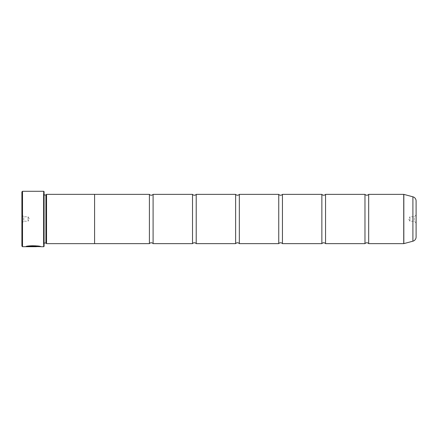 <?xml version="1.0" encoding="UTF-8"?>
<svg xmlns="http://www.w3.org/2000/svg" width="438" height="438" viewBox="0 0 438 438"><rect width="100%" height="100%" fill="white"/><g stroke="black" fill="none" stroke-linecap="round" stroke-linejoin="round"><path stroke-width="0.33" stroke-dasharray="2.19 1.64" d="M153.092 243.637L153.092 194.362M196.213 243.637L196.213 194.362M239.329 243.637L239.329 194.362M282.444 243.637L282.444 194.362M325.554 243.637L325.554 194.362M368.676 243.637L368.676 194.362M26.253 246.578L25.82 246.578C26.253 245.231 41.265 245.57 40.783 246.594C40.969 246.452 33.009 244.869 28.536 246.008L29.603 246.211C34.69 245.948 37.914 246.079 39.278 246.594L39.283 246.594M39.278 246.714C37.914 246.2 34.69 246.074 29.603 246.337L28.536 246.134C33.003 244.99 40.975 246.578 40.778 246.714L40.367 246.594M25.82 246.578L34.033 246.638L34.783 246.572L34.033 246.244L36.283 246.572L34.033 246.709L25.82 246.709L36.283 246.616L27.72 246.578M36.283 246.446L34.033 246.123L34.783 246.572M416.1 223.068L414.249 221.217L414.249 216.783L409.941 216.783L409.941 221.217L409.941 216.783L408.61 219L409.941 221.217L414.249 221.217L414.249 216.783L416.1 214.932L416.1 223.068L416.1 214.932M21.9 214.932L23.751 216.783L23.751 221.217L28.059 221.217L28.059 216.783L28.059 221.217L29.39 219L28.059 216.783L23.751 216.783L23.751 221.217L21.9 223.068L21.9 214.932L21.9 223.068M44.074 194.965L44.074 243.035L44.074 194.965A0.619 0.619 0 0 1 43.461 194.352L43.461 243.648L43.461 194.352M44.074 243.035A0.619 0.619 0 0 0 43.461 243.648M43.461 193.979L43.461 244.021L43.461 193.979L44.074 193.366L44.074 244.634L44.074 193.366M43.461 244.021L44.074 244.634M364.974 243.637L364.974 194.362M321.864 243.637L321.864 194.362M278.749 243.637L278.749 194.362M235.633 243.637L235.633 194.362M192.512 243.637L192.512 194.362M149.402 243.637L149.402 194.362M94.581 243.637L94.581 194.352M46.538 243.648L46.538 194.352M416.1 237.029L416.1 200.971M45.924 243.035L45.924 194.965M21.9 191.899L21.9 246.101M43.701 191.286L43.701 246.714M22.513 246.714L22.513 191.286M44.074 246.348L44.074 191.652M34.783 246.446L27.72 246.512L28.547 246.37L27.479 246.211L25.82 246.589M27.72 246.49L36.283 246.49M412.903 196.804L412.903 241.196M403.831 243.627L403.831 194.373M403.732 194.362L403.732 243.637"/><path stroke-width="0.66" d="M412.903 241.196L412.903 196.804A4.314 4.314 0 0 1 416.1 200.971L416.1 237.029A4.314 4.314 0 0 1 412.903 241.196L403.831 243.627A0.372 0.372 0 0 1 403.732 243.637L403.732 194.362L368.676 194.362L368.676 243.637A2.409 2.409 0 0 0 364.974 243.637L325.554 243.637A2.409 2.409 0 0 0 321.864 243.637L282.444 243.637A2.409 2.409 0 0 0 278.749 243.637L239.329 243.637A2.409 2.409 0 0 0 235.633 243.637L196.213 243.637A2.409 2.409 0 0 0 192.512 243.637L153.092 243.637A2.409 2.409 0 0 0 149.402 243.637L94.581 243.637L94.581 194.352L46.538 194.352L46.538 243.648L45.924 243.035L45.924 194.965L46.538 194.352M368.676 194.362A2.409 2.409 0 0 1 364.974 194.362L364.974 243.637M364.974 194.362L325.554 194.362L325.554 243.637M325.554 194.362A2.409 2.409 0 0 1 321.864 194.362L321.864 243.637M321.864 194.362L282.444 194.362L282.444 243.637M282.444 194.362A2.409 2.409 0 0 1 278.749 194.362L278.749 243.637M278.749 194.362L239.329 194.362L239.329 243.637M239.329 194.362A2.409 2.409 0 0 1 235.633 194.362L235.633 243.637M235.633 194.362L196.213 194.362L196.213 243.637M196.213 194.362A2.409 2.409 0 0 1 192.512 194.362L192.512 243.637M192.512 194.362L153.092 194.362L153.092 243.637M153.092 194.362A2.409 2.409 0 0 1 149.402 194.362L149.402 243.637M403.732 194.362A0.372 0.372 0 0 1 403.831 194.373L403.831 243.627M40.367 246.594L22.513 246.714L21.9 246.101L21.9 191.899L22.513 191.286L22.513 246.714M43.701 246.714L43.701 191.286L44.074 191.652L44.074 246.348L43.701 246.714L40.783 246.714C41.26 245.696 26.264 245.357 25.82 246.704L36.283 246.704L27.72 246.616C29.751 245.592 39.655 246.304 39.283 246.714M43.701 191.286L22.513 191.286M44.074 243.035L45.924 243.035M44.074 194.965L45.924 194.965M403.732 243.637L368.676 243.637M412.903 196.804L403.831 194.373M94.581 243.648L46.538 243.648M149.402 194.362L94.581 194.362M40.258 246.594L40.778 246.714M27.72 246.578L26.253 246.578M39.283 246.594C39.65 246.183 29.762 245.472 27.72 246.49L27.72 246.616"/></g></svg>
